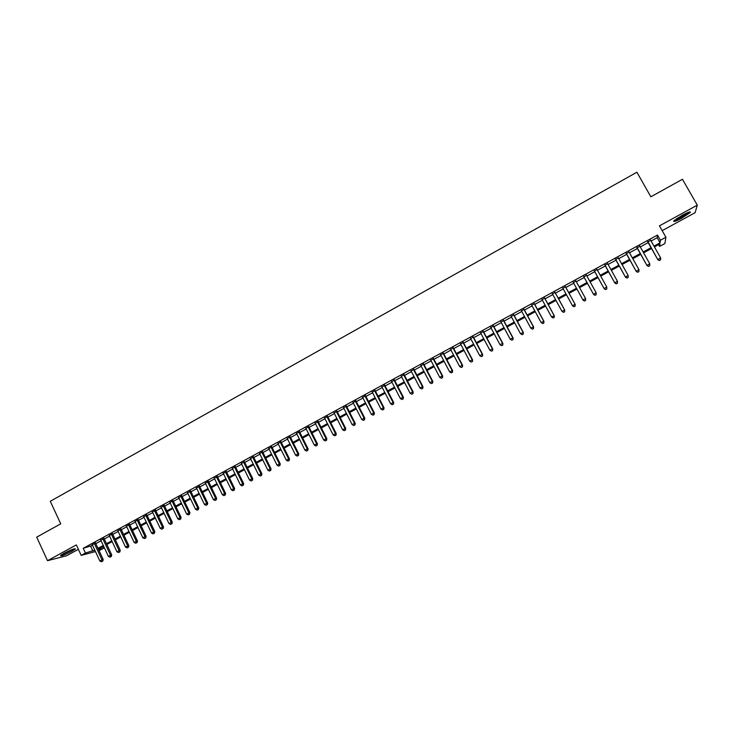 <?xml version="1.0" encoding="UTF-8"?>
<svg xmlns="http://www.w3.org/2000/svg" width="734" height="734" viewBox="0 0 734 734"><rect width="100%" height="100%" fill="white"/><g stroke="black" fill="none" stroke-linecap="round" stroke-linejoin="round"><path stroke-width="1.1" d="M71.923 551.298L75.409 549.004C74.969 548.243 71.152 549.674 63.986 553.317L60.509 555.592C61.005 556.335 64.803 554.904 71.923 551.298M681.684 218.227L690.208 212.548C691.043 211.135 688.428 212.016 682.372 215.19L673.885 220.851C673.078 222.255 675.675 221.374 681.684 218.227M102.76 546.702L103.512 548.298L99.062 550.628M662.169 230.66L695.116 212.667L697.3 205.153L682.455 179.28L650.856 196.795L636.901 172.224L50.279 501.285L60.729 523.828L36.7 537.15L47.517 560.693L66.656 555.721L78.373 549.326M651.104 241.018L657.196 237.697L657.481 235.063L660.407 240.238L665.903 237.247L664.894 243.532L659.609 246.404L659.921 243.963L654.444 246.936M658.627 244.67L659.609 246.404M95.512 543.032L92.3 544.784M103.999 538.407L100.787 540.16M112.513 533.765L109.311 535.508M121.064 529.104L117.871 530.847M129.643 524.425L126.468 526.159M138.258 519.727L135.093 521.452M146.919 515.011L143.754 516.736M155.599 510.277L152.452 511.993M164.324 505.515L161.186 507.231M173.086 500.744L169.949 502.451M181.876 495.955L178.757 497.652M190.712 491.138L187.592 492.835M199.575 486.303L196.473 487.991M208.474 481.449L205.382 483.137M217.411 476.577L214.328 478.256M226.393 471.687L223.32 473.357M235.403 466.769L232.339 468.439M244.45 461.842L241.403 463.503M253.533 456.887L250.496 458.539M262.662 451.915L259.634 453.566M271.828 446.914L268.809 448.566M281.021 441.905L278.012 443.538M290.26 436.868L287.269 438.501M299.536 431.812L296.554 433.436M308.858 426.729L305.876 428.353M318.207 421.628L315.244 423.243M327.603 416.508L324.648 418.123M337.034 411.37L334.098 412.967M346.512 406.205L343.585 407.801M356.018 401.021L353.109 402.608M365.578 395.809L362.669 397.388M375.166 390.58L372.276 392.158M384.799 385.332L381.928 386.891M394.479 380.056L391.617 381.616M404.195 374.753L401.342 376.313M413.958 369.431L411.113 370.982M423.757 364.092L420.931 365.633M433.601 358.724L430.785 360.266M443.483 353.338L440.684 354.861M453.41 347.925L450.621 349.448M463.383 342.494L460.613 344.007M473.393 337.034L470.632 338.539M483.449 331.548L480.706 333.043M493.551 326.043L490.826 327.529M503.698 320.51L500.983 321.997M513.892 314.959L511.185 316.427M524.122 309.381L521.434 310.849M534.398 303.775L531.728 305.234M544.729 298.151L542.068 299.6M555.097 292.499L552.454 293.939M565.51 286.82L562.877 288.251M575.988 281.104L573.355 282.544M586.521 275.36L583.851 276.819M597.1 269.598L594.393 271.075M607.734 263.8L604.981 265.295M618.413 257.983L615.615 259.497M629.13 252.129L626.304 253.68M639.91 246.257L637.039 247.826M657.481 235.063L83.226 548.307L92.576 545.39M95.796 543.637L101.072 540.765M104.283 539.013L109.595 536.114M112.797 534.37L118.156 531.453M121.349 529.709L126.753 526.764M129.927 525.03L135.377 522.067M138.552 520.333L144.047 517.342M147.204 515.617L152.745 512.598M155.892 510.882L161.48 507.845M164.618 506.13L170.242 503.065M173.38 501.359L179.05 498.267M182.17 496.56L187.895 493.45M191.005 491.752L196.767 488.605M199.868 486.917L205.685 483.752M208.777 482.064L214.631 478.871M217.714 477.192L223.622 473.981M226.696 472.301L232.641 469.063M235.706 467.393L241.706 464.117M244.752 462.457L250.799 459.163M253.845 457.502L259.937 454.181M262.965 452.529L269.112 449.18M272.131 447.538L278.324 444.162M281.333 442.529L287.572 439.125M290.572 437.492L296.866 434.06M299.848 432.436L306.197 428.977M309.17 427.353L315.565 423.876M318.528 422.261L324.969 418.747M327.924 417.141L334.42 413.6M337.356 411.994L343.907 408.425M346.833 406.829L353.43 403.232M356.348 401.645L363 398.021M365.899 396.443L372.606 392.782M375.496 391.213L382.249 387.524M385.13 385.956L391.938 382.249M394.809 380.689L401.672 376.946M404.526 375.386L411.444 371.615M414.288 370.074L421.261 366.266M424.087 364.725L431.115 360.899M433.932 359.366L441.015 355.504M443.822 353.981L450.96 350.081M453.75 348.567L460.943 344.641M463.723 343.127L470.98 339.172M473.733 337.677L481.045 333.686M483.798 332.19L491.165 328.171M493.899 326.685L501.322 322.639M504.047 321.153L511.534 317.079M514.231 315.602L521.782 311.491M524.471 310.023L532.077 305.876M534.747 304.417L542.417 300.243M545.078 298.793L552.803 294.582M555.445 293.141L563.235 288.902M565.868 287.462L573.713 283.186M576.346 281.755L584.209 277.47M586.879 276.012L594.751 271.727M597.467 270.25L605.348 265.947M608.091 264.451L615.982 260.157M618.771 258.634L626.671 254.331M629.497 252.79L637.406 248.477M640.277 246.918L648.186 242.605M650.728 240.357L647.819 241.945M95.466 551.583L81.19 555.381L76.336 544.922L47.517 560.693M81.19 555.381L85.438 553.069L94.769 550.087M83.226 548.307L85.438 553.069M697.3 205.153L659.444 225.861L665.903 237.247M98.585 549.601L103.512 548.298M651.526 248.523L643.599 252.826M640.727 254.395L632.809 258.698M629.974 260.231L622.065 264.534M619.276 266.047L611.376 270.341M608.614 271.837L600.724 276.131M598.008 277.599L590.127 281.884M587.448 283.342L579.576 287.618M576.933 289.058L569.079 293.325M566.446 294.756L558.647 298.995M555.996 300.426L548.261 304.638M545.601 306.078L537.921 310.253M535.242 311.711L527.627 315.849M524.929 317.308L517.369 321.419M514.662 322.887L507.166 326.96M504.441 328.437L497.001 332.484M494.266 333.97L486.89 337.979M484.137 339.475L476.816 343.457M474.054 344.952L466.787 348.907M464.007 350.412L456.796 354.329M454.007 355.852L446.85 359.733M444.052 361.256L436.95 365.11M434.133 366.642L427.096 370.468M424.261 372.01L417.279 375.808M414.435 377.349L407.508 381.111M404.645 382.671L397.773 386.405M394.901 387.965L388.084 391.672M385.194 393.231L378.432 396.911M375.533 398.489L368.817 402.131M365.917 403.709L359.256 407.333M356.329 408.921L349.723 412.508M346.797 414.104L340.237 417.664M337.291 419.261L330.786 422.802M327.832 424.408L321.382 427.913M318.409 429.518L312.014 433.005M309.032 434.62L302.683 438.07M299.692 439.694L293.389 443.116M290.389 444.749L284.141 448.144M281.122 449.786L274.92 453.153M271.901 454.796L265.745 458.135M262.708 459.787L256.606 463.108M253.56 464.76L247.505 468.053M244.45 469.714L238.449 472.971M235.375 474.641L229.421 477.88M226.338 479.55L220.429 482.761M217.347 484.44L211.475 487.624M208.383 489.312L202.566 492.468M199.455 494.156L193.684 497.294M190.565 498.992L184.84 502.102M181.711 503.799L176.032 506.882M172.894 508.589L167.26 511.653M164.113 513.36L158.526 516.397M155.369 518.112L149.828 521.131M146.653 522.847L141.157 525.838M137.983 527.562L132.524 530.526M129.34 532.26L123.927 535.196M120.734 536.93L115.366 539.848M112.164 541.591L106.843 544.481M103.632 546.224L98.347 549.096M653.976 246.11L660.077 242.798L660.407 240.238M97.989 548.335L103.274 545.463M106.485 543.72L111.807 540.82M115.009 539.086L120.376 536.169M123.569 534.425L128.982 531.489M132.166 529.755L137.616 526.792M140.79 525.067L146.295 522.076M149.461 520.36L155.002 517.342M158.159 515.626L163.746 512.589M166.893 510.882L172.527 507.818M175.665 506.111L181.344 503.029M184.463 501.322L190.189 498.212M193.308 496.523L199.079 493.386M202.189 491.697L208.006 488.532M211.098 486.853L216.961 483.66M220.053 481.981L225.962 478.77M229.036 477.1L234.999 473.861M238.064 472.191L244.064 468.925M247.119 467.264L253.175 463.98M256.221 462.319L262.322 459.007M265.359 457.355L271.507 454.016M274.534 452.364L280.737 448.997M283.746 447.364L289.994 443.96M292.994 442.336L299.298 438.904M302.289 437.281L308.638 433.831M311.611 432.216L318.015 428.729M320.978 427.124L327.437 423.61M330.383 422.004L336.888 418.472M339.833 416.875L346.393 413.306M349.32 411.719L355.926 408.122M358.843 406.535L365.504 402.92M368.413 401.342L375.129 397.69M378.019 396.112L384.79 392.433M387.671 390.873L394.488 387.167M397.36 385.607L404.232 381.863M407.086 380.313L414.013 376.551M416.857 375.001L423.848 371.202M426.674 369.67L433.711 365.844M436.528 364.312L443.63 360.449M446.428 358.926L453.584 355.045M456.374 353.522L463.576 349.604M466.356 348.099L473.623 344.145M476.384 342.65L483.706 338.668M486.459 337.172L493.835 333.163M496.569 331.676L504.01 327.63M506.726 326.153L514.231 322.079M516.938 320.602L524.489 316.501M527.186 315.033L534.802 310.895M537.481 309.436L545.151 305.261M547.812 303.821L555.555 299.61M558.198 298.169L565.997 293.93M568.63 292.499L576.484 288.233M579.117 286.801L586.998 282.517M589.668 281.067L597.559 276.782M600.265 275.305L608.156 271.011M610.917 269.516L618.817 265.222M621.606 263.708L629.515 259.405M632.35 257.863L640.259 253.569M643.14 252.001L651.058 247.697M657.196 237.697L660.077 242.798M90.722 546.399L92.906 551.096M647.645 241.633L657.884 259.799L647.838 241.523M659.49 260.432L660.582 259.845L659.49 260.432L657.93 259.414L660.655 257.946L650.553 240.046M657.884 259.799L659.471 260.579M660.582 259.845L660.655 257.946M688.731 212.181L681.271 217.218L674.702 220.099M676.39 218.833L686.767 212.988M674.096 220.631L681.225 217.411L689.52 211.942M73.84 548.931L61.656 554.693M63.803 553.408L71.501 549.775M61.087 555.087L74.501 548.748M636.864 247.514L647.049 265.653L637.029 247.413M648.636 266.295L649.718 265.708L648.636 266.295L647.076 265.286L649.783 263.818L639.727 245.945M647.049 265.653L648.617 266.442M649.718 265.708L649.783 263.818M626.13 253.358L636.268 271.479L626.276 253.285M637.818 272.131L636.268 271.13L638.965 269.672L638.901 271.69L637.818 272.131L638.901 271.69M628.955 251.817L638.965 269.672L638.901 271.552M636.268 271.479L637.828 272.268M615.441 259.185L625.533 277.278L615.56 259.12M627.065 277.938L625.506 276.938L628.185 275.489L628.148 277.498L627.065 277.938L628.148 277.498M618.23 257.671L628.185 275.489L628.139 277.36M625.533 277.278L627.075 278.076M604.807 264.983L614.853 283.049L604.899 264.937M616.349 283.728L614.789 282.728L617.459 281.287L617.441 283.278L616.349 283.728L617.441 283.278M607.559 263.488L617.459 281.287L617.422 283.15M614.853 283.049L616.376 283.847M594.219 270.763L604.21 288.792L594.283 270.727M605.688 289.48L604.128 288.499L606.789 287.058L606.779 289.031L605.688 289.48L606.779 289.031M596.926 269.286L606.789 287.058L606.752 288.912M604.21 288.792L605.715 289.6M583.677 276.507L593.622 294.517L583.714 276.489M595.072 295.215L593.503 294.233L596.155 292.802L596.173 294.756L595.072 295.215L596.173 294.756M586.347 275.048L596.155 292.802L596.127 294.646M593.622 294.517L595.109 295.334M573.181 282.232L583.08 300.215L573.19 282.223M584.503 300.922L582.934 299.94L585.576 298.518L585.604 300.463L584.503 300.922L585.604 300.463M575.814 280.792L585.576 298.518L585.558 300.353M583.08 300.215L584.558 301.032M574.043 306.711L575.089 306.142L574.043 306.711L572.584 305.885L562.712 287.939M573.979 306.61L572.41 305.628L575.199 304.472L565.336 286.508M565.327 286.517L575.043 304.215L575.025 306.041M575.089 306.142L575.199 304.472M563.574 312.363L564.62 311.794L563.574 312.363L561.932 311.289L552.28 293.628M563.501 312.262L561.932 311.289L564.74 310.124L554.922 292.187M554.886 292.205L564.547 309.876L564.547 311.702M564.62 311.794L564.74 310.124M553.161 317.987L554.198 317.427L553.161 317.987L551.509 316.932L541.894 299.288M553.069 317.895L551.509 316.932L554.317 315.748L544.555 297.839M544.49 297.876L554.106 315.519L554.115 317.336M554.198 317.427L554.317 315.748M542.784 323.584L543.821 323.024L542.784 323.584L541.123 322.538L531.563 304.922M542.683 323.501L541.123 322.538L543.949 321.354L534.233 303.463M534.141 303.518L543.711 321.143L543.72 322.942M543.821 323.024L543.949 321.354M532.453 329.162L533.49 328.603L532.453 329.162L530.783 328.126L521.268 310.537M532.352 329.089L530.783 328.126L533.627 326.933L523.957 309.069M523.837 309.133L533.361 326.731L533.379 328.529M533.49 328.603L533.627 326.933M522.168 334.713L523.195 334.163L522.168 334.713L520.489 333.686L511.02 316.125M522.058 334.64L520.489 333.686L523.342 332.484L513.717 314.647M513.58 314.73L523.058 332.3L523.085 334.089M523.195 334.163L523.342 332.484M503.359 320.299L512.8 337.842L510.24 339.227L500.817 321.685M503.533 320.207L513.112 338.016L512.827 339.622L511.809 340.172L512.827 339.622M512.956 339.695L513.112 338.016M510.24 339.227L511.809 340.172M493.193 325.841L502.579 343.365L500.037 344.741L490.661 327.226M493.386 325.74L502.918 343.521L502.625 345.136L501.606 345.686L502.625 345.136M502.762 345.2L502.918 343.521M500.037 344.741L501.606 345.686M483.064 331.364L492.413 348.861L489.881 350.228L480.541 332.741M483.284 331.245L492.771 349.008L492.459 350.623L491.45 351.173L492.459 350.623M492.606 350.678L492.771 349.008M489.881 350.228L491.45 351.173M472.99 336.86L482.284 354.329L479.761 355.696L470.476 338.227M473.228 336.722L482.669 354.467L482.339 356.091L481.33 356.632L482.339 356.091M482.495 356.137L482.669 354.467M479.761 355.696L481.33 356.632M462.952 342.328L472.201 359.779L469.687 361.137L460.447 343.696M463.218 342.182L472.613 359.899L472.265 361.532L471.265 362.073L472.265 361.532M472.43 361.578L472.613 359.899M469.687 361.137L471.265 362.073M452.951 347.778L462.163 365.202L459.668 366.56L450.465 349.136M453.245 347.622L462.603 365.312L462.236 366.945L461.236 367.486L462.236 366.945M462.411 366.982L462.603 365.312M459.668 366.56L461.236 367.486M443.006 353.21L452.172 370.606L449.676 371.954L440.519 354.559M443.318 353.036L452.63 370.698L452.172 370.606L452.245 372.34L451.254 372.872L452.245 372.34M452.428 372.377L452.63 370.698M449.676 371.954L451.254 372.872M433.097 358.605L442.217 375.982L439.739 377.322L430.629 359.954M433.436 358.421L442.703 376.056L442.217 375.982L442.299 377.707L441.308 378.239L442.299 377.707M442.492 377.735L442.703 376.056M439.739 377.322L441.308 378.239M423.234 363.991L432.308 381.341L429.84 382.671L420.766 365.33M423.591 363.789L432.812 381.405L432.308 381.341L432.399 383.056L431.418 383.588L432.399 383.056M432.601 383.075L432.812 381.405M429.84 382.671L431.418 383.588M413.407 369.34L422.445 386.671L419.986 388.002L410.957 370.679M413.793 369.129L422.977 386.717L422.445 386.671L422.545 388.378L421.555 388.91L422.545 388.378M422.756 388.396L422.977 386.717M419.986 388.002L421.555 388.91M403.627 374.679L412.618 391.974L410.168 393.305L401.186 376.01M404.039 374.45L413.169 392.011L412.618 391.974L412.728 393.681L411.746 394.213L412.728 393.681M412.948 393.69L413.169 392.011M410.168 393.305L411.746 394.213M393.883 379.983L402.838 397.259L400.397 398.58L391.461 381.313M394.323 379.753L403.416 397.287L402.838 397.259L402.948 398.957L401.975 399.489L402.948 398.957M403.177 398.966L403.416 397.287M400.397 398.58L401.975 399.489M384.185 385.277L393.103 402.526L390.671 403.838L381.772 386.589M384.644 385.029L393.699 402.535L393.103 402.526L393.213 404.214L392.25 404.737L393.213 404.214M393.452 404.214L393.699 402.535M390.671 403.838L392.25 404.737M374.533 390.543L383.405 407.765L380.983 409.077L372.12 391.855M375.01 390.277L384.02 407.765L383.405 407.765L383.524 409.444L382.561 409.967L383.524 409.444M383.772 409.444L384.02 407.765M380.983 409.077L382.561 409.967M364.917 395.782L373.744 412.985L371.34 414.288L362.513 397.094M365.422 395.507L374.386 412.967L373.744 412.985L373.872 414.655L372.909 415.178L373.872 414.655M374.129 414.655L374.386 412.967M371.34 414.288L372.909 415.178M355.339 401.003L364.128 418.178L361.734 419.481L352.953 402.305M355.871 400.718L364.789 418.151L364.128 418.178L364.266 419.848L363.302 420.362L364.266 419.848M364.532 419.839L364.789 418.151M361.734 419.481L363.302 420.362M345.806 406.205L354.55 423.353L352.164 424.647L343.429 407.498M346.356 405.902L355.238 423.316L354.55 423.353L354.696 425.014L353.742 425.527L354.696 425.014M354.972 424.995L355.238 423.316M352.164 424.647L353.742 425.527M336.31 411.379L345.017 428.509L342.64 429.794L333.942 412.673M336.878 411.068L345.723 428.454L345.017 428.509L345.163 430.161L344.218 430.674L345.163 430.161M345.448 430.142L345.723 428.454M342.64 429.794L344.218 430.674M326.859 416.536L335.521 433.638L333.153 434.923L324.501 417.82M327.447 416.206L336.245 433.574L335.521 433.638L335.677 435.28L334.732 435.794L335.677 435.28M335.97 435.253L336.245 433.574M333.153 434.923L334.732 435.794M317.446 421.665L326.07 438.748L323.712 440.024L315.097 422.949M318.061 421.334L326.813 438.675L326.07 438.748L326.226 440.382L325.29 440.895L326.226 440.382M326.529 440.354L326.813 438.675M323.712 440.024L325.29 440.895M308.069 426.775L316.657 443.831L314.308 445.107L305.729 428.05M308.702 426.436L317.418 443.749L316.657 443.831L316.822 445.465L315.886 445.969L316.822 445.465M317.125 445.428L317.418 443.749M314.308 445.107L315.886 445.969M298.729 431.867L307.28 448.905L304.94 450.162L296.408 433.133M299.389 431.509L308.069 448.804L307.28 448.905L307.454 450.529L306.518 451.034L307.454 450.529M307.766 450.483L308.069 448.804M304.94 450.162L306.518 451.034M289.435 436.941L297.94 453.951L295.609 455.208L287.113 438.198M290.113 436.565L298.747 453.832L297.94 453.951L298.123 455.566L297.187 456.071L298.123 455.566M298.444 455.52L298.747 453.832M295.609 455.208L297.187 456.071M280.177 441.987L288.646 458.97L286.324 460.227L277.865 443.244M280.874 441.602L289.471 458.851L288.646 458.97L288.829 460.585L287.902 461.08L288.829 460.585M289.159 460.53L289.471 458.851M286.324 460.227L287.902 461.08M270.956 447.015L279.388 463.971L277.076 465.218L268.653 448.263M271.672 446.621L280.232 463.842L279.388 463.971L279.581 465.576L278.654 466.072L279.581 465.576M279.92 465.521L280.232 463.842M277.076 465.218L278.654 466.072M261.772 452.016L270.167 468.953L267.864 470.2L259.487 453.263M262.515 451.612L271.029 468.815L270.167 468.953L270.36 470.549L269.442 471.054L270.36 470.549M270.708 470.494L271.029 468.815M267.864 470.2L269.442 471.054M252.634 457.007L260.983 473.916L258.689 475.155L250.349 458.245M253.386 456.585L261.873 473.76L260.983 473.916L261.185 475.513L260.267 475.999L261.185 475.513M261.543 475.439L261.873 473.76M258.689 475.155L260.267 475.999M243.523 461.97L251.835 478.862L249.56 480.091L241.257 463.209M244.303 461.539L252.744 478.687L251.835 478.862L252.046 480.44L251.138 480.935L252.046 480.44M252.413 480.375L252.744 478.687M249.56 480.091L251.138 480.935M234.458 466.916L242.734 483.779L240.458 485.009L232.192 468.145M235.256 466.475L243.66 483.605L242.734 483.779L242.945 485.358L242.037 485.844L242.945 485.358M243.321 485.284L243.66 483.605M240.458 485.009L242.037 485.844M225.421 471.834L233.66 488.679L231.403 489.899L223.173 473.063M226.246 471.393L234.614 488.486L233.66 488.679L233.889 490.248L232.981 490.743L233.889 490.248M234.265 490.174L234.614 488.486M231.403 489.899L232.981 490.743M216.429 476.742L224.632 493.56L222.374 494.78L214.19 477.962M217.273 476.283L225.595 493.358L224.632 493.56L224.861 495.129L223.962 495.615L224.861 495.129M225.246 495.046L225.595 493.358M222.374 494.78L223.962 495.615M207.474 481.623L215.64 498.423L213.392 499.634L205.245 482.844M208.337 481.155L216.622 498.212L215.64 498.423L215.869 499.982L214.97 500.46L215.869 499.982M216.264 499.891L216.622 498.212M213.392 499.634L214.97 500.46M198.556 486.486L206.676 503.258L204.447 504.469L196.327 487.697M199.428 486.009L207.685 503.038L206.676 503.258L206.915 504.809L206.025 505.295L206.915 504.809M207.318 504.717L207.685 503.038M204.447 504.469L206.025 505.295M189.666 491.33L197.758 508.084L195.528 509.286L187.454 492.542M190.565 490.844L198.776 507.845L197.758 508.084L198.006 509.625L197.116 510.102L198.006 509.625M198.409 509.534L198.776 507.845M195.528 509.286L197.116 510.102M180.821 496.156L188.877 512.882L186.656 514.084L178.619 497.358M181.738 495.652L189.913 512.635L188.877 512.882L189.124 514.424L188.234 514.901L189.124 514.424M189.537 514.323L189.913 512.635M186.656 514.084L188.234 514.901M172.013 500.964L180.023 517.663L177.821 518.855L169.811 502.157M172.94 500.45L181.087 517.406L180.023 517.663L180.28 519.195L179.399 519.672L180.28 519.195M180.702 519.094L181.087 517.406M177.821 518.855L179.399 519.672M163.232 505.744L171.215 522.424L169.013 523.617L161.04 506.937M164.187 505.221L172.288 522.158L171.215 522.424L171.472 523.948L170.591 524.425L171.472 523.948M171.903 523.847L172.288 522.158M169.013 523.617L170.591 524.425M154.489 510.515L162.434 527.168L160.251 528.352L152.314 511.699M155.461 509.983L163.535 526.893L162.434 527.168L162.7 528.691L161.829 529.159L162.7 528.691M163.141 528.572L163.535 526.893M160.251 528.352L161.829 529.159M145.782 515.259L153.69 531.893L151.516 533.067L143.616 516.442M146.772 514.717L154.81 531.609L153.69 531.893L153.966 533.407L153.094 533.875L153.966 533.407M154.415 533.288L154.81 531.609M151.516 533.067L153.094 533.875M137.111 519.984L144.993 536.6L142.818 537.774L134.955 521.168M138.12 519.433L146.121 536.297L144.993 536.6L145.268 538.105L144.396 538.572L145.268 538.105M145.717 537.985L146.121 536.297M142.818 537.774L144.396 538.572M128.478 524.691L136.313 541.279L134.157 542.454L126.331 525.865M129.505 524.131L137.469 540.976L136.313 541.279L136.597 542.784L135.735 543.252L136.597 542.784M137.056 542.655L137.469 540.976M134.157 542.454L135.735 543.252M119.881 529.379L127.679 545.949L125.532 547.114L117.734 530.554M120.927 528.81L128.845 545.637L127.679 545.949L127.973 547.445L127.11 547.903L127.973 547.445M128.441 547.316L128.845 545.637M125.532 547.114L127.11 547.903M111.311 534.049L119.082 550.601L116.935 551.757L109.173 535.214M112.375 533.471L120.266 550.271L119.082 550.601L119.376 552.087L118.513 552.546L119.376 552.087M119.844 551.95L120.266 550.271M116.935 551.757L118.513 552.546M102.778 538.71L110.513 555.225L108.375 556.381L100.65 539.866M103.861 538.114L111.715 554.886L110.513 555.225L110.816 556.711L109.953 557.17L110.816 556.711M111.293 556.574L111.715 554.886M108.375 556.381L109.953 557.17M94.282 543.344L101.98 559.84L99.852 560.987L92.163 544.49M95.383 542.738L103.2 559.491L101.98 559.84L102.283 561.308L101.43 561.776L102.283 561.308M102.769 561.171L103.2 559.491M99.852 560.987L101.43 561.776"/></g></svg>
